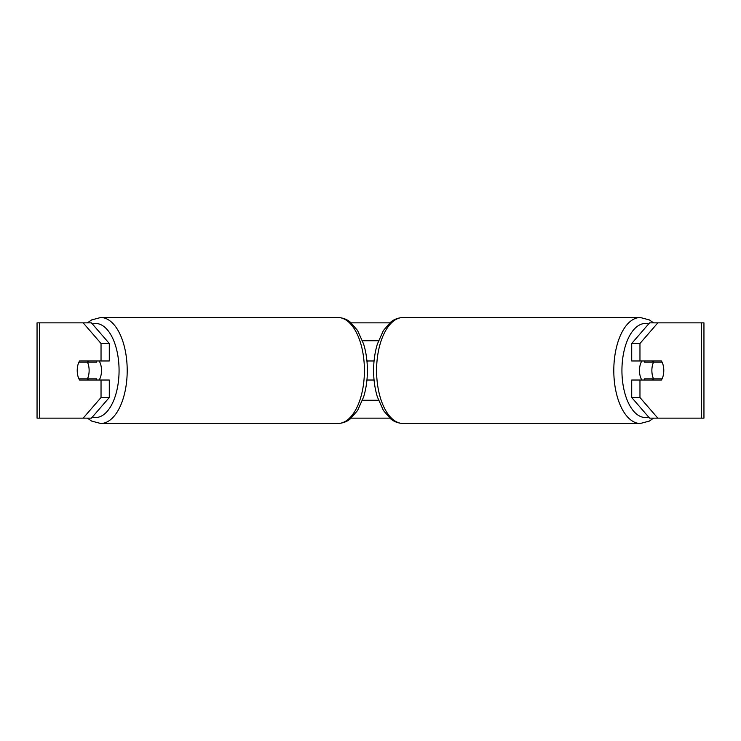 <?xml version="1.0" encoding="UTF-8"?>
<svg xmlns="http://www.w3.org/2000/svg" width="741" height="741" viewBox="0 0 741 741"><rect width="100%" height="100%" fill="white"/><g stroke="black" fill="none" stroke-linecap="round" stroke-linejoin="round"><path stroke-width="1.11" d="M366.934 380.031L374.066 380.031M362.506 400.27L378.494 400.27M374.066 360.969L366.934 360.969M362.506 340.73L378.494 340.73M99.127 380.031A11.912 5.956 -90 0 0 101.508 370.5A11.912 5.956 -90 0 0 99.127 360.969M87.429 378.836A11.912 5.956 -90 0 0 89.133 370.5A11.912 5.956 -90 0 0 87.429 362.164L78.926 362.164A11.912 5.956 -90 0 0 77.221 370.5A11.912 5.956 -90 0 0 78.926 378.836L96.71 378.836A11.912 5.956 -90 0 1 96.034 380.031M88.207 378.836A11.912 5.956 -90 0 0 88.883 380.031M78.926 362.164L88.207 362.164A11.912 5.956 -90 0 1 88.883 360.969M87.429 362.164L96.71 362.164A11.912 5.956 -90 0 0 96.034 360.969M83.177 418.137L101.035 397.509L109.288 397.509L91.43 418.137L39.606 418.137L39.606 322.863L91.43 322.863L109.288 343.491L101.035 343.491L83.177 322.863L87.429 322.863L91.578 319.945L100.711 317.509A52.991 26.5 90 0 1 127.202 370.5A52.991 26.5 90 0 1 100.711 423.491L91.578 421.055L87.429 418.137M351.197 322.863L389.803 322.863M351.197 418.137L389.803 418.137M640.289 423.491L403.085 423.491A52.991 26.5 -90 0 1 376.585 370.5A52.991 26.5 -90 0 1 403.085 317.509L640.289 317.509A52.991 26.5 90 0 0 613.798 370.5A52.991 26.5 90 0 0 640.289 423.491L649.422 421.055L653.571 418.137L657.823 418.137L649.57 418.137L631.712 397.509L631.712 380.031L639.965 380.031L639.965 397.509L657.823 418.137L701.394 418.137L701.394 322.863L657.823 322.863L639.965 343.491L631.712 343.491L649.57 322.863L657.823 322.863M367.027 361.978L367.453 360.969M39.606 322.863L37.05 322.863L37.05 418.137L39.606 418.137M701.394 322.863L703.95 322.863L703.95 418.137L701.394 418.137M631.712 343.491L631.712 360.969L639.965 360.969L639.965 343.491M639.965 360.969L661.398 360.969A11.912 5.956 -90 0 1 661.398 380.031L639.965 380.031M631.712 397.509L639.965 397.509M653.145 360.969A11.912 5.956 -90 0 1 653.821 362.164M653.821 378.836A11.912 5.956 -90 0 1 653.145 380.031M87.855 360.969A11.912 5.956 -90 0 0 87.179 362.164M87.179 378.836A11.912 5.956 -90 0 0 87.855 380.031M109.288 397.509L109.288 380.031L101.035 380.031L101.035 397.509M101.035 343.491L101.035 360.969L109.288 360.969L109.288 343.491M101.035 360.969L79.602 360.969A11.912 5.956 -90 0 0 77.221 370.5A11.912 5.956 -90 0 0 79.602 380.031L101.035 380.031M641.873 380.031A11.912 5.956 -90 0 1 639.492 370.5A11.912 5.956 -90 0 1 641.873 360.969M651.867 370.5A11.912 5.956 -90 0 1 653.571 362.164L662.074 362.164A11.912 5.956 -90 0 1 663.779 370.5A11.912 5.956 -90 0 1 662.074 378.836L653.571 378.836A11.912 5.956 -90 0 1 651.867 370.5M644.966 360.969A11.912 5.956 -90 0 0 644.29 362.164L653.571 362.164M652.117 360.969A11.912 5.956 -90 0 1 652.793 362.164M652.793 378.836A11.912 5.956 -90 0 1 652.117 380.031M644.966 380.031A11.912 5.956 -90 0 1 644.29 378.836L653.571 378.836M92.329 417.1A47.044 23.517 -90 0 0 119.069 370.5A47.044 23.517 -90 0 0 92.329 323.9M100.711 423.491L337.915 423.491A52.991 26.5 -90 0 0 364.415 370.5A52.991 26.5 -90 0 0 337.915 317.509L100.711 317.509M648.671 417.1A47.044 23.517 -90 0 1 621.931 370.5A47.044 23.517 -90 0 1 648.671 323.9M403.085 317.509L403.085 317.509C395.62 317.898 391.85 321.224 390.794 322.039L383.412 330.505L377.364 344.093C374.881 352.271 373.621 361.071 373.603 370.5C373.621 379.929 374.881 388.729 377.364 396.907L383.412 410.495L390.794 418.961C391.85 419.776 395.62 423.102 403.085 423.491M337.915 423.491C345.38 423.102 349.15 419.776 350.206 418.961L357.588 410.495L363.636 396.907C366.119 388.729 367.379 379.929 367.397 370.5C367.379 361.071 366.119 352.271 363.636 344.093L357.588 330.505L350.206 322.039C349.15 321.224 345.38 317.898 337.915 317.509M640.289 317.509L649.422 319.945L653.571 322.863"/></g></svg>
